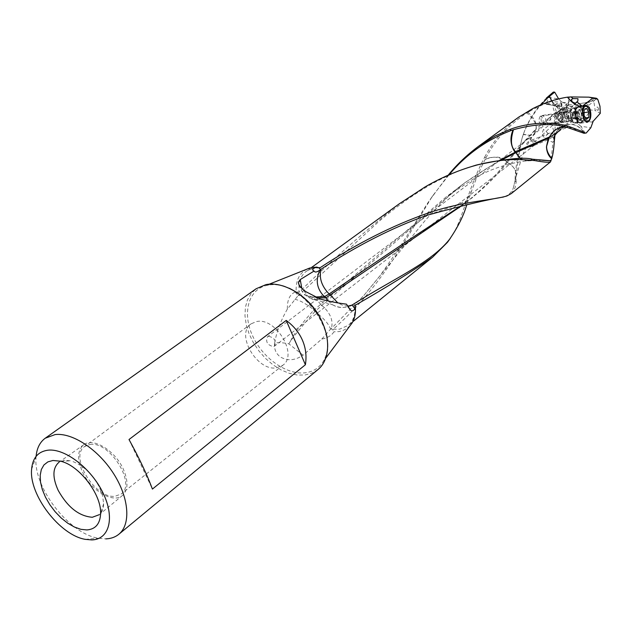<?xml version="1.0" encoding="UTF-8"?>
<svg xmlns="http://www.w3.org/2000/svg" width="632" height="632" viewBox="0 0 632 632"><rect width="100%" height="100%" fill="white"/><g stroke="black" fill="none" stroke-linecap="round" stroke-linejoin="round"><path stroke-width="0.47" stroke-dasharray="3.16 2.37" d="M559.928 130.097L564.021 126.842L559.928 130.097M511.288 193.582L515.033 187.894L516.186 182.055L514.93 181.163L515.088 179.938C515.159 169.882 517.592 155.606 522.372 137.105L523.272 134.521C530.722 135.84 534.467 135.406 534.49 133.218L535.367 130.05M523.272 134.521L523.383 134.229C530.374 135.809 534.166 135.351 534.759 132.862M534.49 133.21L535.367 130.224M559.936 130.097L555.37 113.634L556.081 112.409L555.552 112.291L536.26 128.928L535.541 130.097M535.573 129.868L535.399 130.066C524.773 141.378 515.507 152.122 507.583 162.305L511.896 165.323L515.025 169.502L516.344 175.38L515.088 179.938M314.949 311.56C304.948 322.66 296.811 332.495 290.538 341.043C294.52 332.993 302.175 322.802 313.504 310.47L315.479 311.805C323.979 318.496 328.995 324.279 330.536 329.161L331.437 328.411C333.333 320.882 330.599 313.614 323.228 306.623L321.767 305.461L315.036 311.473M313.504 310.47L446.105 196.979L476.702 176.794C488.275 170.932 492.17 169.597 499.557 166.959C511.707 163.293 520.792 161.286 526.796 160.947L520.958 158.703M321.799 305.43L320.732 304.521M569.132 111.295L569.645 111.042C573.05 113.01 573.761 116.32 571.778 120.957L570.562 121.202C567.71 118.5 567.196 115.229 569.021 111.39L569.132 111.295M565.98 121.786C567.971 117.157 567.26 113.855 563.847 111.896L563.325 112.156C561.319 116.778 562.022 120.08 565.442 122.047L565.98 121.786M572.3 108.364L572.134 108.499C569.424 114.234 570.183 119.116 574.425 123.137L576.226 122.774C580.089 120.191 577.19 106.587 573.058 107.993L572.3 108.364M577.308 107.622L578.067 107.25C582.183 105.836 585.082 119.488 581.235 122.071L580.445 122.466C576.337 123.896 573.422 110.142 577.308 107.622M581.416 122.742C585.627 119.914 582.451 104.999 577.956 106.531L577.127 106.942C572.869 109.699 576.06 124.749 580.547 123.177L581.416 122.742M598.717 109.075C598.062 111.003 597.264 110.726 596.324 108.23C596.963 106.413 597.761 106.697 598.717 109.075M596.379 98.244L593.843 101.397L595.226 110.568L600.289 113.302M592.745 122.237L584.482 121.044L581.716 121.676L580.887 119.179L577.632 118.713L577.68 123.501L572.947 121.115L572.339 118.871C578.928 117.26 575.768 105.623 568.816 105.971L568.484 108.404L566.943 109.573L569.416 110.418L571.281 112.433L571.992 114.921L571.454 117.212L569.495 118.887L566.943 109.573M581.353 120.586L577.142 119.977L577.632 118.713M577.142 119.977L577.68 123.501M572.947 121.115L567.149 124.583C568.516 125.31 574.306 120.443 583.85 132.293L584.316 133.265L584.695 133.076L584.45 131.93L580.919 126.281L590.825 127.743M584.79 132.957L586.18 133.044M580.919 126.281L577.482 123.524M581.716 121.676L584.655 120.933L585.066 120.127L593.156 121.289M585.066 120.127L585.84 119.053L585.145 118.334L590.509 109.905L595.226 110.568M590.509 109.905L588.748 105.26L585.145 102.692L579.576 103.703L585.145 118.334M588.748 105.26L593.843 101.397M594.246 100.449L585.145 102.692M586.733 102.613L586.962 102.621C589.814 102.558 592.231 101.025 594.214 98.039M506.753 161.286L507.077 161.555L521.25 144.712L535.881 128.999C537.113 125.42 534.214 119.053 526.796 112.883C508.381 125.334 494.769 140.344 485.976 157.913L485.218 159.319C502.187 153.315 505.023 161.429 506.667 161.207L506.753 161.286M485.218 159.319L485.044 159.627C480.612 168.073 476.157 178.461 471.677 190.793L466.835 204.476M507.085 161.547L506.485 161.492C499.011 156.475 491.87 155.859 485.044 159.627M567.497 127.474L568.223 127.68M568.429 127.735L567.686 127.53M532.823 159.256L527.625 160.907M520.602 158.703L526.796 160.931L532.602 159.24M561.619 122.403C563.626 117.781 562.914 114.495 559.486 112.543L558.965 112.796C556.95 117.41 557.661 120.704 561.082 122.671L561.619 122.403M561.666 112.401L562.18 112.141C565.601 114.1 566.312 117.394 564.313 122.023L563.784 122.284C560.355 120.317 559.652 117.023 561.666 112.401M561.137 121.66L560.695 121.881C557.827 120.238 557.234 117.481 558.917 113.618L559.36 113.405C562.227 115.04 562.82 117.789 561.137 121.66M540.202 116.367C538.18 120.262 538.764 122.995 541.964 124.544L542.43 124.33C543.789 120.522 543.188 117.805 540.629 116.17L540.202 116.367M551.531 100.915C554.438 105.647 557.622 108.388 561.09 109.131L561.153 109.075C560.663 110.592 557.519 107.851 551.704 100.859M561.09 109.131L553.909 114.637L558.467 131.085L554.88 135.248M558.072 111.572L553.909 114.637M554.493 139.909L552.937 142.208L551.183 159.422L551.933 157.937M551.183 159.422L550.654 161.745M551.878 158.111L551.167 159.604M399.25 203.828C364.372 231.494 330.939 261.008 298.944 292.379L296.195 291.644C295.586 280.971 299.133 273.482 306.844 269.185M555.409 133.763L554.912 135.201C556.508 130.239 559.897 126.874 565.048 125.136L565.213 125.002C563.61 123.951 560.347 126.874 555.425 133.771L554.975 135.106M565.284 109.826L567.836 119.124L564.66 117.718L563.009 115.032L563.357 111.477L566.833 108.649L564.905 110.3L564.384 113.017L566.201 116.533L569.377 117.939L567.836 119.124M566.833 108.649L567.157 106.223C560.608 107.906 563.784 119.416 570.688 119.108L569.377 117.939M565.048 125.136L558.467 131.085M570.688 119.108L571.083 120.57L565.213 125.002M561.153 109.075L566.541 103.964L567.157 106.223M557.242 132.499L559.423 130.864M295.255 292.047L298.17 295.571L287.355 309.095C287.157 299.923 289.788 294.236 295.255 292.047L296.195 291.644M467.009 167.986C458.01 170.901 446.224 176.233 431.656 183.999C413.099 194.83 395.664 207.185 379.358 221.066L298.17 295.571M320.819 304.442L319.057 302.42C311.742 295.492 304.687 293.295 297.877 295.839M501.832 159.864C489.508 166.382 476.726 174.369 463.485 183.833L446.105 196.979M287.355 309.095C280.782 320.543 276.547 331.871 274.644 343.089C278.293 342.362 283.033 342.615 288.848 343.848L303.084 355.168L321.775 339.092C327.739 337.836 331.768 335.41 333.878 331.824L333.025 330.204L331.128 328.687M274.644 343.089C273.956 348.635 275.702 353.154 279.897 356.638C287.133 361.188 294.86 360.698 303.084 355.168M129.007 439.517L152.415 489.081M276.721 367.8L282.86 365.233C298.446 354.734 275.702 316.932 256.474 321.585L251.125 323.821C235.151 334.107 257.185 371.742 276.721 367.8M90.084 444.446C109.731 440.915 136.591 483.954 121.154 494.019L114.969 496.278C94.958 498.885 68.991 456.351 84.704 446.445L90.084 444.446M268.734 336.264C274.628 337.867 276.571 341.138 274.572 346.083L273.269 346.628C267.368 344.993 265.432 341.722 267.462 336.801L268.734 336.264M82.61 472.183C91.119 490.764 113.452 503.925 122.608 495.346C128.264 489.753 128.446 480.889 123.153 468.754C114.858 450.379 93.133 437.289 83.795 444.691C77.333 450.253 76.93 459.417 82.61 472.183M83.795 444.691L59.045 462.205L64.59 460.262L70.839 460.854L60.53 461.202M122.608 495.346L99.264 514.693C102.076 512.26 103.537 508.578 103.632 503.649L102.613 495.851L99.485 487.398C92.114 473.494 82.563 464.646 70.839 460.854M318.03 369.515L312.074 373.117L305.13 374.989L297.38 375.06L289.227 373.322L280.987 369.862L272.985 364.83L265.519 358.423L258.875 350.902L253.314 342.552L249.04 333.688L246.219 324.643L244.979 315.779L245.382 307.436L247.428 299.947L251.062 293.619L256.15 288.745M36.103 456.359L36.048 457.086C32.959 486.956 68.572 533.432 98.221 538.227L105.797 538.883M350.104 325.646L346.676 328.632L342.584 330.678L338.934 331.603L333.878 331.824M347.482 305.959L346.462 304.158M348.058 306.07L342.971 305.43L337.851 302.933M506.888 161.816L506.73 161.974C495.796 175.491 483.283 188.115 469.205 199.838L462.032 205.471M328.134 300.903L332.622 304.782C338.452 307.926 344.424 308.266 350.539 305.825M332.701 304.829C337.812 307.871 343.263 308.305 349.062 306.117M314.578 297.008L309.648 296.85L316.695 297.948M320.25 299.094C316.308 300.421 312.714 300.002 309.49 297.838L332.614 304.806M309.443 297.806L301.827 288.31M309.648 296.85L307.95 296.574M514.93 181.163L513.326 187.973C511.833 192.096 508.863 194.988 504.423 196.655L506.943 195.96M514.946 181.06L516.186 182.055M522.372 137.105L522.617 136.394M521.432 140.573C517.221 164.352 515.475 178.145 516.202 181.953M522.348 137.421L522.656 136.283M555.433 105.141C556.444 102.921 557.685 102.826 559.17 104.865C558.088 107.029 556.839 107.124 555.433 105.141M562.275 111.106L560.829 102.068L565.442 102.708L567.204 107.314L562.275 111.106L557.377 116.083L555.52 115.49L553.103 107.685L552.874 101.752L560.829 102.068M557.013 104.106L557.203 105.339L558.048 106.018L561.888 106.413L561.366 105.923L561.619 101.878L558.585 98.829L548.845 97.494L546.087 103.774L554.122 104.904L557.013 104.106L553.948 105.023L554.051 105.441L546.19 104.335L552.874 101.752M561.619 101.878L566.541 103.964M561.888 106.413L561.816 101.602M546.087 103.774L546.19 104.335M560.371 121.834L554.059 105.441L565.442 102.708M571.083 120.57L564.186 120.309C562.29 121.747 561.011 122.26 560.347 121.842L566.485 113.144L567.204 107.314M562.283 119.574L556.713 105.11M561.382 112.417L565.845 112.512L566.485 113.144M557.377 116.083L556.215 118.8L555.252 124.37L554.477 139.49M565.845 112.512C561.627 113.507 558.419 115.601 556.215 118.8M555.252 124.37L554.272 121.257L543.512 129.465C540.676 135.011 543.812 139.261 552.937 142.208M554.446 138.621L552.479 136.978L553.039 133.281L549.745 133.06L548.442 133.589C545.487 135.643 544.76 137.436 546.269 138.961L549.168 139.348L530.161 147.051M556.903 116.873L555.275 116.296L554.272 121.257M555.52 115.49L555.275 116.296M546.364 98.094C534.704 109.857 526.709 122.932 522.388 137.31M548.845 97.494L553.324 92.067M558.672 105.955L564.186 120.309M552.479 136.978L549.168 139.348M533.021 142.398L532.334 141.434L529.695 140.881L528.186 141.86C526.211 143.622 525.864 145.21 527.159 146.632L530.145 147.003L532.681 145.644L533.289 143.97L533.021 142.398M571.383 99.572L531.378 137.247L529.332 137.902L528.186 141.86M532.681 145.644L534.759 144.981L535.889 141.039L534.079 141.805L532.586 141.315L530.343 139.316L530.762 137.768M535.889 141.039L532.974 140.517L532.033 139.743L531.267 138.558L531.378 137.247M499.865 160.117L465.16 182.514L458.39 187.617L321.783 305.446M449.044 174.811L432.983 195.399L427.611 203.22L399.029 248.447L379.935 275.915L363.858 295.468L331.437 328.411M294.796 299.394C298.96 299.86 305.019 303.099 312.966 309.127L314.025 309.972M290.538 341.043L288.848 343.848M321.775 339.092L330.536 329.161M448.175 175.19L431.174 198.203C399.242 250.548 378.015 289.701 333.222 329.233L333.025 330.204M485.874 158.103L484.697 157.115C466.582 191.275 463.114 220.37 450.442 238.145M518.777 117.094C504.012 128.525 492.683 141.805 484.807 156.926L485.976 157.913M530.169 109.976L529.774 111.256L529.174 111.588L529.498 110.347M529.174 111.58L526.796 112.883M535.881 128.999L535.746 129.694M527.886 112.259C532.381 116.414 535.02 120.048 535.786 123.153C536.758 129.939 536.149 126.653 536.102 128.454L535.999 128.904M506.801 161.903L507.591 162.298M506.73 161.974L507.528 162.345M507.449 162.408L507.338 162.511C496.918 175.443 485.368 186.985 472.681 197.137L461.423 205.605M507.338 162.511L507.662 162.677C513.626 166.082 516.478 170.608 516.218 176.249L515.072 180.112M523.383 134.229C527.191 123.769 533.029 113.958 540.897 104.801M552.218 115.64L534.751 132.854M560.884 129.757L559.486 130.816C566.73 126.748 572.355 126.621 576.352 130.429M555.37 113.634L562.559 109.052L579.576 103.703M529.774 111.256C542.58 103.964 555.425 99.248 568.31 97.091C569.061 103.04 567.734 106.911 564.337 108.696L562.385 109.178M569.914 96.822L568.31 97.091M569.25 96.933C568.942 104.651 567.639 108.404 565.348 108.191L564.605 108.546M569.495 118.887L572.789 116.343L573.493 113.325L571.676 109.81L568.484 108.404M571.028 117.702L572.339 118.871M568.816 105.971L568.413 104.501L562.559 109.052M567.149 124.583L564.021 126.842M584.316 133.265L583.85 132.293M567.078 124.63C574.946 123.635 580.689 126.511 584.3 133.265M568.413 104.501L575.246 104.778M580.887 119.179L575.365 104.722M584.118 115.664L576.898 116.707L579.315 120.293L586.52 119.274M579.315 120.293L581.677 118.445L581.638 113.017L579.236 109.423L576.858 111.256L584.071 110.197M576.858 111.256L576.898 116.707M579.236 109.423L586.425 108.364M581.638 113.017L584.087 112.662M581.677 118.445L585.595 117.884M575.91 117.473L575.444 111.698L576.021 109.281L577.269 107.464C579.426 106.35 581.203 107.954 582.609 112.259C583.62 116.865 583.178 120.191 581.274 122.229L578.651 122.197L575.91 117.473M577.569 106.95L578.391 106.539C580.429 106.342 582.048 108.175 583.233 112.038C584.308 116.928 583.834 120.451 581.819 122.616L580.958 123.05L579.038 122.584L576.123 117.576C575.183 113.61 575.389 110.379 576.74 107.882L577.569 106.95M582.957 107.187L581.922 111.453L582.317 115.94L583.897 120.001L586.441 122.166M588.929 120.854C590.296 118.366 590.509 115.119 589.569 111.114L587.412 106.737M582.609 111.224L583.131 116.438L584.813 120.12M570.696 118.113C569.756 113.886 570.135 110.774 571.841 108.775L572.734 108.285C574.567 108.104 576.013 109.731 577.079 113.175C578.114 118.374 577.435 121.644 575.033 122.987L574.061 122.956L570.696 118.113M578.485 118.571L576.779 117.813L575.926 114.684L576.929 111.24L578.991 112.314L579.836 115.427L578.841 118.871L573.398 118.721L577.332 118.152M574.749 112.409L574.978 114.7L576.029 115.98L575.128 119.377M578.841 118.871L574.559 119.132M573.074 111.832L572.11 115.237L572.805 117.836L576.74 117.268M573.129 111.801L577.285 111.54M578.438 111.967L573.998 112.859L573.35 112.117M572.805 117.836L573.342 118.816M581.053 112.599C579.986 109.146 578.541 107.511 576.716 107.693C574.33 109.028 573.651 112.314 574.693 117.536C575.768 120.981 577.206 122.608 579.015 122.426C581.408 121.083 582.088 117.805 581.053 112.599M541.395 121.62C540.716 118.31 541.174 116.225 542.754 115.364L545.598 118.46C546.277 121.763 545.819 123.848 544.239 124.709L541.395 121.62M577.379 119.014L580.879 119.519M317.872 267.589L313.725 267.992L306.591 271.065C302.373 274.217 299.837 278.767 298.968 284.708M298.968 284.748L298.944 292.379M289.29 288.232C281.58 284.953 274.391 283.934 267.715 285.182L265.124 285.822C247.554 291.044 242.372 314.546 252.934 336.595C263.267 358.7 287.165 375.305 305.643 372.746C313.267 371.656 319.12 367.942 323.189 361.607L323.189 361.607C327.131 355.121 328.45 347.134 327.147 337.646M269.279 284.163L265.124 285.822L267.628 285.214C299.141 276.397 342.362 336.113 323.189 361.607L325.867 358.028M561.627 106.508L558.167 106.018M557.203 105.339L561.366 105.923M548.442 133.589L543.512 129.465M333.222 329.233L339.613 329.154L348.232 325.401C353.012 321.404 355.397 315.597 355.397 307.997M572.576 114.392L572.592 114.447C573.335 118.753 572.639 120.996 570.506 121.17L568.192 117.844L568.974 111.43C570.404 110.545 571.605 111.532 572.576 114.392M575.144 118.682L579.07 118.113M579.647 116.359L575.72 116.928L579.631 116.359M572.213 115.656L576.147 115.087M576.123 113.752L572.189 114.329L576.139 113.752M572.766 112.567L576.7 111.99M575.104 113.428L579.031 112.852M575.697 115.593L579.623 115.024M567.283 117.892L570.088 121.028C571.636 120.159 572.078 118.058 571.407 114.708L568.603 111.564C567.046 112.425 566.612 114.534 567.283 117.892M563.847 111.896L569.645 111.042M565.442 122.047L571.241 121.225M570.562 121.202L574.425 123.137M569.021 111.39L572.134 108.499M573.058 107.993L578.067 107.25M575.436 123.169L580.445 122.466M577.956 106.531L584.695 105.528M580.547 123.177L587.294 122.229M582.42 121.692L581.898 121.723M582.981 103.135L586.962 102.621L594.53 100.291M559.486 112.543L562.18 112.141M541.964 124.551L560.695 121.881M540.629 116.154L559.36 113.405M561.082 122.671L563.784 122.284M311.378 267.589L306.591 271.065L312.145 268.45L318.805 267.85M565.893 109.17L564.352 110.339M542.398 160.283L527.183 160.907M282.86 365.233L121.154 494.019M251.125 323.821L84.704 446.445M103.632 503.649L100.606 513.524M85.281 539.349L98.221 538.227M31.6 469.284L36.048 457.086M347.995 306.836L347.308 305.935M471.685 190.793C464.97 204.768 464.662 202.272 459.59 207.32M298.999 284.803C300.714 290.578 304.213 294.923 309.49 297.838M561.579 106.516L558.056 106.018M554.051 105.457L546.159 104.343M549.745 133.06L529.695 140.881M529.332 137.902L267.462 336.801M534.759 144.981L274.572 346.083M576.676 102.574L535.691 141.292M465.16 182.514L448.278 196.52C436.736 207.912 428.614 216.413 423.906 222.03L363.866 295.468M458.39 187.617L463.485 183.833M433.007 195.406L431.19 198.219M354.923 306.789C355.374 315.107 353.146 321.309 348.232 325.401L352.822 321.688M472.681 197.137C472.602 199.08 452.646 206.846 427.256 215.18M513.334 187.973L516.336 175.38M516.297 175.917L521.929 157.178C523.178 153.157 528.542 141.268 534.585 133.068M549.903 117.347L554.872 135.232M556.089 112.409L560.908 129.829M550.053 117.307L545.637 120.712M557.535 112.393L565.348 108.191M572.015 117.157L570.483 118.342M585.587 133.012L584.663 133.076M584.387 133.241L584.45 131.93M585.809 118.966L579.876 103.387M580.879 119.495L575.254 104.77M576.487 108.349L576.74 107.882M580.958 123.05L586.686 122.245M578.391 106.539L584.292 105.663M542.754 115.364L568.603 111.564L571.841 108.775M573.738 118.437L577.672 117.876M575.673 116.936L579.599 116.367M572.229 114.313L576.171 113.744M573.113 111.801L576.929 111.24M574.18 112.82L578.106 112.243M574.686 112.417L578.58 111.848M573.287 118.832L577.19 118.271M576.716 107.693L572.734 108.285M579.015 122.426L575.033 122.987M544.239 124.709L570.088 121.028L574.061 122.956"/><path stroke-width="0.95" d="M583.81 105.947L584.695 105.528C590.904 103.822 593.1 118.713 588.092 121.802L587.294 122.229C584.45 123.485 580.618 108.688 583.81 105.947M595.771 98.276L597.074 99.145L588.89 97.162L596.379 98.244L597.746 99.264L599.981 106.247L600.289 113.302L593.156 121.289L590.825 127.743L586.18 133.052M549.516 136.757C554.943 128.588 560.939 125.492 567.497 127.474M549.374 137.002L515.151 151.814C515.214 149.942 508.096 147.288 513.461 129.734C534.538 123.825 552.352 123.019 566.888 127.309L584.023 133.289L585.429 133.115L584.023 133.289M567.686 127.53C559.707 126.187 553.703 129.22 549.69 136.623M566.967 127.332L567.599 126.021C577.672 129.584 583.605 131.954 585.414 133.107L586.346 132.918M567.599 126.021L566.888 127.309M592.777 98.142L582.262 106.239C577.364 106.516 572.434 103.482 567.465 97.154C556.002 98.932 544.436 102.74 532.784 108.585L518.777 117.094L478.606 146.237L495.251 135.904L509.984 129.426L510.94 130.571L513.461 129.734M567.512 125.997C546.34 119.985 521.692 124.741 510.214 129.347L511.154 130.5M515.214 152.209L514.875 152.028C510.34 144.862 509.755 137.468 513.105 129.844M520.958 158.703C518.185 156.128 516.668 154.255 516.407 153.102L520.602 158.703M554.975 135.106L554.375 140.557C553.837 148.575 553.024 154.366 551.933 157.937L550.519 161.863C548.924 162.606 543.646 162.179 534.696 160.583L533.803 159.335L532.602 159.24C523.944 156.862 505.071 158.83 475.991 165.157L467.009 167.986M549.303 137.571L549.548 136.954M559.486 130.816L549.311 137.579C545.598 139.83 528.139 146.837 516.154 152.62M551.704 100.859L549.548 96.246L551.531 100.915M551.23 159.959L549.745 160.694L533.803 159.335M534.696 160.583L534.569 160.575C522.68 159.541 507.101 157.81 479.807 164.288C461.597 168.886 443.474 176.36 425.431 186.709L399.25 203.828M533.669 159.327L534.569 160.575M550.527 161.871L511.288 193.59L506.943 195.96C493.703 200.147 462.711 201.142 427.951 213.079C392.417 225.529 356.472 243.739 320.14 267.692L318.844 267.857L316.845 267.091C313.827 268.007 312.461 268.963 312.753 269.975L314.957 271.894C316.142 272.289 317.825 271.642 319.997 269.951C315.589 279.123 316.514 287.442 322.755 294.907L326.001 297.814L328.134 300.903M554.375 140.557L554.896 135.224L554.043 139.427C553.324 137.27 554.493 134.877 557.566 132.262M554.872 135.232L557.242 132.499M551.799 158.506C547.936 153.892 546.23 149.594 546.688 145.605C548.734 136.591 547.904 140.936 548.781 138.519L549.437 137.484M549.105 137.902L546.451 146.885C546.783 152.138 548.552 156.104 551.752 158.766M515.633 152.873L501.832 159.864M286.225 320.416C293.73 325.986 299.149 332.622 302.475 340.324C305.785 348.035 306.757 356.172 305.398 364.743L152.415 489.081C147.209 475.003 139.411 458.477 129.007 439.517L286.225 320.416L305.398 364.743M99.264 514.693L92.319 517.268C79.04 516.226 67.664 507.267 58.191 490.4C52.251 477.231 52.535 467.83 59.045 462.205M52.946 460.483L60.53 461.202C79.229 465.302 101.523 494.398 100.606 513.524C100.156 523.77 95.582 529.245 86.884 529.932L80.888 529.316L74.394 527.025L67.727 523.193L61.201 518.011L55.134 511.73L49.794 504.652L45.449 497.115L42.304 489.476L40.519 482.098L40.187 475.327L41.333 469.521L43.932 464.954L47.858 461.889L52.946 460.483M47.913 450.189C38.023 451.603 32.587 457.971 31.6 469.284C28.977 494.903 59.866 535.217 85.281 539.349L91.759 539.918C109.281 539.586 115.142 517.877 103.135 493.181C91.387 468.462 64.962 448.127 47.913 450.189M45.251 438.205L256.15 288.745L265.961 284.613C282.757 281.2 305.928 294.409 318.402 314.981C330.994 335.505 330.544 359.363 318.03 369.515L118.848 534.253C131.045 524.426 129.141 497.961 113.673 473.755C98.331 449.502 72.404 432.422 55.118 434.579L45.251 438.205C39.919 442.116 36.861 448.167 36.103 456.359M105.797 538.883C110.948 538.685 115.3 537.145 118.848 534.253M306.844 269.185L311.781 267.51L316.845 267.091M301.827 288.31L300.224 279.589L298.438 282.07C298.367 284.945 300.879 288.16 305.959 291.723L320.25 299.094C330.299 301.614 339.036 303.297 346.462 304.158L350.649 310.304C352.048 311.323 353.47 310.818 354.9 308.787L355.429 308.053C355.729 313.907 354.599 318.907 352.04 323.063L350.104 325.646M300.224 279.589L313.859 271.183M347.482 305.959L349.062 306.117L352.182 304.964L354.9 308.787M466.835 204.476C463.904 215.117 458.176 226.683 449.668 239.157C431.285 262.604 395.008 277.851 352.182 304.964M351.89 305.145L348.058 306.07M337.851 302.933L330.267 294.875L326.001 297.814M462.032 205.471L330.26 294.875M319.997 269.951L321.024 269.224C318.923 277.803 321.538 285.948 328.861 293.667L329.177 293.951L324.564 296.613M329.209 293.927L330.173 294.939M316.695 297.948L325.78 297.877M314.578 297.008L324.524 296.621M318.844 267.857L320.645 269.485M503.404 197.042C487.73 199.467 462.355 205.526 427.272 215.22C392.693 227.449 357.278 245.453 321.024 269.224M540.897 104.801L547.423 98.134L546.364 98.094L553.324 92.067L554.706 92.146L558.585 98.829M549.548 96.254L554.706 92.138M588.89 97.162L571.004 96.925L573.027 98.6L577.972 98.695L577.846 101.073L575.357 103.261L572.316 101.957L571.383 99.572M573.027 98.6L571.431 99.532M571.004 96.925L567.465 97.154M597.746 99.264L597.074 99.145M515.072 152.296L499.865 160.117M510.94 130.571C486.498 139.925 465.863 154.674 449.044 174.811M478.614 146.237C467.064 154.816 456.92 164.47 448.175 175.19M355.397 307.997L355.239 305.28L354.844 306.046L355.429 308.053M450.442 238.145L447.488 242.285L432.715 257.09L352.822 321.688M355.239 305.28C387.456 286.786 413.281 270.725 432.715 257.09M461.423 205.605C425.415 228.697 381.333 258.14 329.193 293.943M547.423 98.134L546.435 98.023M547.502 98.063L549.366 96.404M586.52 119.274L584.118 115.664L584.071 110.197L586.425 108.364L588.819 111.975L588.866 117.418L586.52 119.274M584.087 112.662L588.819 111.975M585.595 117.884L588.866 117.418M586.441 122.166L588.171 121.723L589.854 118.919L590.343 115.624L589.79 111.216L587.017 106.421L584.474 106.389L582.609 111.224M587.412 106.737L584.742 105.599L582.957 107.187M584.813 120.12L587.207 121.668L589.19 120.396M320.14 267.692L317.872 267.589M327.147 337.646C322.446 315.107 309.83 298.636 289.29 288.232M577.174 102.036L582.262 106.239M399.242 203.828L311.378 267.589M549.769 160.702L542.398 160.283M479.799 164.249L475.991 165.157M309.838 267.992L269.279 284.163M352.04 323.063L325.867 358.028M350.634 310.296L347.995 306.836M459.59 207.32L458.911 207.841M350.539 305.825L351.416 305.422M298.43 282.101L298.999 284.803M312.785 270.054L314.957 271.894M318.805 267.85L319.294 267.889M354.86 306.046L354.923 306.789M448.214 241.321L449.676 239.157M584.292 105.663L584.742 105.599"/></g></svg>

